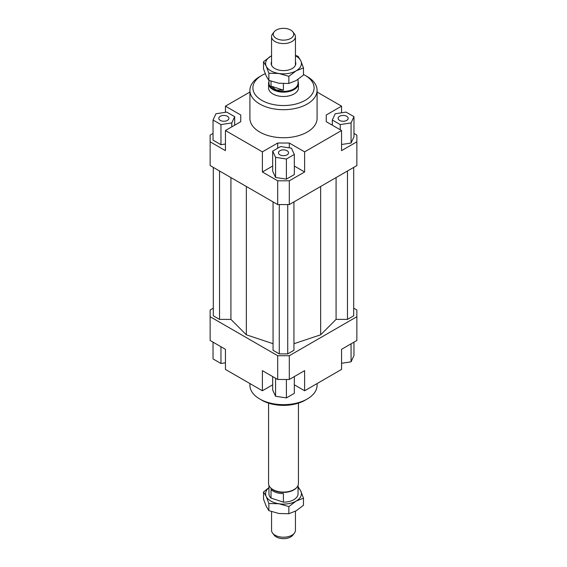 <?xml version="1.0" encoding="UTF-8"?>
<svg xmlns="http://www.w3.org/2000/svg" width="567" height="567" viewBox="0 0 567 567"><rect width="100%" height="100%" fill="white"/><g stroke="black" fill="none" stroke-linecap="round" stroke-linejoin="round"><path stroke-width="0.85" d="M271.558 511.64L271.558 530.322A11.942 6.896 -0 0 0 272.599 533.136A11.942 6.896 -0 0 0 277.589 536.311A11.942 6.896 -0 0 0 293.876 533.731A11.942 6.896 -0 0 0 294.401 533.136A11.942 6.896 -0 0 0 295.442 530.322L295.442 511.221M298.426 403.137L298.426 483.474A14.926 8.618 180 0 1 297.129 486.996L296.789 487.436A14.558 8.406 180 0 1 276.292 491.306A14.558 8.406 180 0 1 270.211 487.436L269.871 486.996A14.926 8.618 180 0 1 268.574 483.474L268.574 403.137M271.026 498.081L271.026 489.548A14.558 8.406 -0 0 0 276.292 492.525A14.558 8.406 -0 0 0 283.415 493.623L283.415 502.156L271.026 498.081A14.558 8.406 180 0 1 268.942 493.751L268.942 485.387M297.129 486.996A14.926 8.618 180 0 1 276.108 490.965A14.926 8.618 180 0 1 269.871 486.996M298.058 81.613A14.926 8.618 180 0 1 298.426 83.526A14.926 8.618 180 0 1 276.108 91.011A14.926 8.618 180 0 1 268.574 83.526A14.926 8.618 180 0 1 268.942 81.613M298.058 79.373L298.058 82.995A14.558 8.406 180 0 1 276.292 90.295A14.558 8.406 180 0 1 268.942 82.995L268.942 80.415M292.827 31.837L294.401 33.864A11.942 6.896 180 0 1 295.442 36.678A11.942 6.896 180 0 1 293.876 40.094A11.942 6.896 180 0 1 277.589 42.674A11.942 6.896 180 0 1 271.558 36.678A11.942 6.896 180 0 1 272.599 33.864L274.173 31.837A10.22 5.897 -0 0 0 278.879 39.506A10.22 5.897 -0 0 0 292.381 37.167A10.22 5.897 -0 0 0 292.827 31.837A10.22 5.897 -0 0 0 283.996 28.35A10.22 5.897 -0 0 0 274.619 31.32A10.22 5.897 -0 0 0 274.173 31.837M271.026 86.106L283.415 90.181L276.292 89.962L271.026 86.106L271.026 81.194M294.401 533.136L292.827 535.163A10.22 5.897 180 0 1 292.381 535.68A10.22 5.897 180 0 1 283.004 538.65A10.22 5.897 180 0 1 274.173 535.163L272.599 533.136M298.058 485.387L298.058 493.751A14.558 8.406 180 0 1 283.415 502.156M283.415 83.654L283.415 90.181M298.426 83.526L298.426 87.871A14.926 8.618 180 0 1 289.213 95.837A14.926 8.618 180 0 1 272.947 93.966A14.926 8.618 180 0 1 268.574 87.871L268.574 83.526M227.424 120.402A5.039 2.906 180 0 1 221.931 121.033A5.039 2.906 180 0 1 218.819 118.347A5.039 2.906 180 0 1 220.301 116.285A5.039 2.906 180 0 1 225.786 115.654A5.039 2.906 180 0 1 228.898 118.347A5.039 2.906 180 0 1 227.424 120.402M287.065 150.723A5.039 2.906 180 0 1 288.539 152.778A5.039 2.906 180 0 1 285.428 155.464A5.039 2.906 180 0 1 279.935 154.834A5.039 2.906 180 0 1 278.461 152.778A5.039 2.906 180 0 1 281.572 150.092A5.039 2.906 180 0 1 287.065 150.723M339.576 116.285A5.039 2.906 180 0 1 345.069 115.654A5.039 2.906 180 0 1 348.181 118.347A5.039 2.906 180 0 1 346.699 120.402A5.039 2.906 180 0 1 341.214 121.033A5.039 2.906 180 0 1 338.102 118.347A5.039 2.906 180 0 1 339.576 116.285M317.088 90.309L317.088 118.347A33.588 19.391 180 0 1 296.357 136.257A33.588 19.391 180 0 1 259.75 132.054A33.588 19.391 180 0 1 249.912 118.347L249.912 90.309A33.588 19.391 0 0 0 259.75 104.023A33.588 19.391 0 0 0 296.357 108.226A33.588 19.391 0 0 0 317.088 90.309A33.588 19.391 0 0 0 307.25 76.602L305.138 75.383A30.604 17.669 180 0 1 305.138 100.366A30.604 17.669 180 0 1 261.862 100.366A30.604 17.669 180 0 1 261.862 75.383A30.604 17.669 180 0 1 265.243 73.696M261.862 75.383L259.75 76.602A33.588 19.391 0 0 0 249.912 90.309M317.088 383.554L317.088 385.276A33.588 19.391 180 0 1 307.25 398.984L305.138 400.203A30.604 17.669 0 0 1 261.862 400.203L259.75 398.984A33.588 19.391 180 0 1 249.912 385.276L249.912 383.554M307.25 398.984A33.588 19.391 180 0 1 259.75 398.984L261.862 400.203M303.48 74.49A30.604 17.669 180 0 1 305.138 75.383L307.25 76.602M353.964 133.429L356.863 135.102L356.863 165.578L289.305 204.581L289.305 180.809L277.695 180.809L277.695 204.581L289.305 204.581M356.863 141.807L341.554 150.645L341.554 130.53L304.614 151.864L304.614 171.971L289.305 180.809M341.554 144.5L351.065 143.033L353.964 136.782L353.964 116.667L346.04 112.096L335.217 113.769L332.319 120.02L332.319 125.201M277.695 180.809L262.386 171.971L262.386 151.864L225.446 130.53L225.446 150.645L210.137 141.807L210.137 165.578L277.695 204.581M210.137 141.807L210.137 135.102L213.036 133.429M240.748 121.699L240.748 114.995L240.748 121.699L225.446 130.53M213.036 120.02L220.96 124.591L231.783 122.919L234.681 116.667L226.757 112.096L215.935 113.769L213.036 120.02L213.036 140.127L220.96 144.705L225.446 144.011M225.446 112.301L225.446 106.157L240.748 114.995M289.305 147.874L289.305 143.026L277.695 143.026L277.695 148.207M304.614 171.971L294.323 166.032M272.677 166.032L262.386 171.971M286.399 179.137L294.323 174.565L294.323 154.451L291.424 148.2L280.601 146.527L272.677 151.105L272.677 171.213L275.576 177.464L286.399 179.137L286.399 159.022L294.323 154.451M262.386 151.864L277.695 143.026M326.252 121.699L326.252 114.995L326.252 121.699L341.554 130.53M272.677 384.816L262.386 390.762L225.446 369.429L225.446 349.322L210.137 340.483L210.137 310.007L213.305 308.179M353.695 308.179L356.863 310.007L356.863 316.712L289.305 355.715L277.695 355.715L210.137 316.712M213.305 167.407L213.305 315.798L219.535 319.398L230.925 319.398L246.347 334.813L273.053 343.715M293.947 343.715L320.653 334.813L336.075 319.398L347.465 319.398L353.695 315.798L353.695 167.407M273.053 201.895L273.053 350.293L279.276 353.886L287.724 353.886L293.947 350.293L293.947 201.895M277.695 355.715L277.695 379.486L289.305 379.486L289.305 355.715M289.305 379.486L304.614 370.648L304.614 390.762L341.554 369.429L341.554 349.322L356.863 340.483L356.863 316.712M262.386 390.762L262.386 370.648L277.695 379.486M304.614 390.762L294.323 384.816M317.088 92.031L341.554 106.157L341.554 112.79M341.554 363.284L351.065 361.817L353.964 355.566L353.964 342.156M351.065 361.817L351.065 343.829M294.323 376.587L294.323 393.349L286.399 397.921L286.399 379.486M286.399 397.921L275.576 396.248L272.677 389.997L272.677 376.587M275.576 396.248L275.576 378.26M225.446 362.795L220.96 363.49L213.036 358.918L213.036 342.156M220.96 363.49L220.96 346.728M332.319 120.02L340.243 124.591L340.243 129.772M340.243 124.591L351.065 122.919L351.065 143.033M351.065 122.919L353.964 116.667M326.252 114.995L341.554 106.157M272.677 151.105L275.576 157.35L275.576 177.464M275.576 157.35L286.399 159.022M289.305 143.026L304.614 151.864M220.96 124.591L220.96 144.705M231.783 122.919L231.783 126.873M234.681 116.667L234.681 125.201M225.446 106.157L249.912 92.031M219.535 319.398L219.535 171M230.925 319.398L230.925 177.577M246.347 334.813L246.347 186.479M336.075 319.398L336.075 177.577M320.653 334.813L320.653 186.479M347.465 319.398L347.465 171M279.276 353.886L279.276 204.581M287.724 353.886L287.724 204.581M263.52 61.711L270.835 56.183A17.91 10.341 0 0 0 266.199 66.169A17.91 10.341 0 0 0 270.835 70.811A17.91 10.341 0 0 0 278.865 73.483L268.871 73.249L266.199 66.169L263.52 61.711L263.52 68.848L266.199 75.921L268.871 80.386L278.865 83.236L288.851 83.477L296.165 80.557L303.48 75.028L303.48 67.891L296.165 70.811A17.91 10.341 0 0 0 300.801 60.818A17.91 10.341 0 0 0 296.165 56.183A17.91 10.341 0 0 0 295.442 55.786M295.442 55.36L298.129 56.36L300.801 60.818L303.48 67.891M295.442 61.76A12.318 7.109 180 0 1 293.217 67.863A12.318 7.109 180 0 1 274.789 68.522A12.318 7.109 180 0 1 273.783 67.863A12.318 7.109 180 0 1 271.558 61.76M270.835 56.183L271.558 55.779A17.91 10.341 0 0 0 270.835 56.183M296.165 70.811L288.851 76.339L278.865 73.483A17.91 10.341 0 0 0 296.165 70.811M288.851 83.477L288.851 76.339M268.871 80.386L268.871 73.249M298.058 486.585L300.801 491.079L303.48 498.152L296.165 501.065L288.851 506.593L278.865 503.744L268.871 503.503L266.199 496.43A17.91 10.341 -0 0 0 270.835 501.065A17.91 10.341 -0 0 0 278.865 503.744A17.91 10.341 -0 0 0 296.165 501.065A17.91 10.341 -0 0 0 300.801 491.079A17.91 10.341 -0 0 0 298.058 487.726M268.942 487.726A17.91 10.341 -0 0 0 266.199 496.43L263.52 491.972L263.52 499.109L266.199 506.182L268.871 510.64L278.865 513.496L288.851 513.73L296.165 510.817L303.48 505.289L303.48 498.152M263.52 491.972L268.942 487.627M268.871 503.503L268.871 510.64M288.851 506.593L288.851 513.73M271.558 36.678L271.558 65.233M295.442 36.678L295.442 65.233"/></g></svg>
